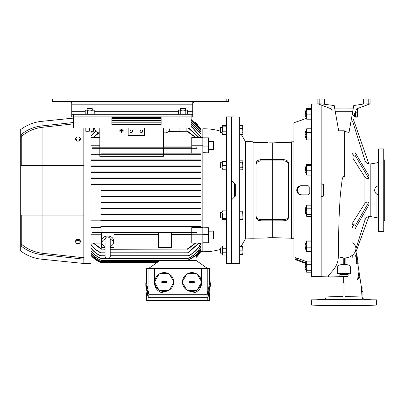 <?xml version="1.0" encoding="UTF-8"?>
<svg xmlns="http://www.w3.org/2000/svg" width="405" height="405" viewBox="0 0 405 405"><rect width="100%" height="100%" fill="white"/><g stroke="black" fill="none" stroke-linecap="round" stroke-linejoin="round"><path stroke-width="0.61" d="M21.227 215.055L42.1 215.055L21.227 215.055L21.227 246.088C27.378 250.989 34.334 253.839 42.1 254.634L42.1 259.24A41.411 41.411 0 0 1 20.25 250.599L20.25 129.944A41.411 41.411 0 0 1 42.1 121.303L73.401 118.123M83.835 257.767L42.1 253.231L42.1 165.488L21.227 165.488L21.227 134.455C27.322 129.575 34.278 126.73 42.1 125.909L42.1 121.303M200.738 190.517L187.312 190.517L200.738 190.517L200.738 190.026L91.009 190.026L101.67 190.026L102.424 190.274L101.67 190.517L187.312 190.517L186.553 190.274L187.312 190.026L200.738 190.026M99.276 261.787L101.67 262.744C97.453 261.281 93.904 258.876 91.009 255.535A24.457 24.457 0 0 0 102.424 262.987L156.421 262.987M220.143 249.49A58.695 58.695 0 0 1 202.859 251.738L202.859 243.076L191.773 243.076L191.773 234.773L202.859 234.773L202.859 145.77L191.773 145.77L191.773 147.8L92.507 147.8L191.773 147.8M191.773 145.77L191.773 137.467L202.859 137.467L202.859 128.805A58.695 58.695 0 0 1 220.143 131.053M208.403 141.629L213.622 141.629L213.622 149.45L208.403 149.344M202.859 137.816L208.403 137.816L208.403 152.847L202.859 152.705M202.859 227.838L208.403 227.696L208.403 242.727L202.859 242.727M208.403 231.199L213.622 231.093L213.622 238.915L208.403 238.915M202.859 251.576L200.738 251.576A24.457 24.457 0 0 1 195.995 257.58L200.586 251.576M42.1 259.24L83.835 263.478L83.835 259.154L42.1 254.634M91.009 131.25L91.009 263.478L83.835 263.478M202.859 128.967L200.738 128.967L191.119 119.47L200.586 128.967M200.262 129.291L200.738 129.241L191.119 119.708M199.923 130.218L200.738 130.116L191.119 120.467M199.569 131.777L200.738 131.625L191.119 121.758M199.194 134.02L200.738 133.812L191.119 123.621M198.804 137.042L200.738 137.042L200.738 136.763L191.119 126.102M161.119 117.556L111.881 117.556M161.119 117.88L111.881 117.88M161.119 118.695L111.881 118.695M161.119 120.163L111.881 120.163M161.119 121.956L111.881 121.956M161.119 124.563L111.881 124.563M195.828 137.467L187.986 131.493L187.014 131.25L168.445 131.493M187.014 131.25L168.677 131.25M105.032 246.432A5.705 4.035 0 0 1 101.933 242.843L101.933 240.079A5.705 4.035 0 0 1 107.644 236.044A5.705 4.035 0 0 1 113.349 240.079L113.349 242.843A5.705 4.035 0 0 1 110.251 246.432M101.933 242.843A5.705 4.035 0 0 1 105.047 239.249M148.944 268.535L146.61 268.535L146.61 283.414L148.944 294.703L207.213 294.703L207.213 268.535L148.944 268.535L148.944 294.703M231.554 116.903L239.709 117.045L239.709 263.498L226.339 263.64L226.339 116.903L231.554 116.903L231.554 263.64L231.554 199.893L235.335 196.111L235.376 190.274L235.335 184.432L231.554 180.65L231.554 116.903L231.554 180.65M131.281 132.556A1.306 1.306 0 0 0 132.587 131.25A1.306 1.306 0 0 0 131.281 129.944A1.306 1.306 0 0 0 129.98 131.25A1.306 1.306 0 0 0 131.281 132.556M141.391 132.556A1.306 1.306 0 0 0 142.697 131.25A1.306 1.306 0 0 0 141.391 129.944A1.306 1.306 0 0 0 140.09 131.25A1.306 1.306 0 0 0 141.391 132.556M191.935 291.524A9.457 9.457 0 0 1 187.748 273.588A9.457 9.457 0 0 1 201.371 282.675A9.457 9.457 0 0 1 191.935 291.524M164.217 291.524A9.457 9.457 0 0 1 160.031 273.588A9.457 9.457 0 0 1 173.654 282.675A9.457 9.457 0 0 1 164.217 291.524M148.205 295.037L145.84 283.414L145.84 286.117L148.205 297.736L148.205 295.037L207.947 295.037L207.947 297.736L210.311 286.117L210.311 283.414L207.947 295.037M146.61 292.744L146.61 300.49L207.213 300.49L207.213 297.751M148.944 297.751L148.944 300.49M22.123 165.488L29.95 165.488M39.801 165.488L40.956 165.488M40.956 215.055L22.123 215.055M42.1 125.909L73.401 122.512M21.227 136.556C27.246 131.412 34.202 128.334 42.1 127.312L73.401 123.905M83.835 127.99L83.835 165.488L42.1 165.488L83.835 165.488L83.835 259.154M42.1 215.055L83.835 215.055L42.1 215.055M42.1 253.231C34.253 252.234 27.297 249.151 21.227 243.987M42.1 127.312L42.1 165.488M195.063 122.148L198.187 125.266M200.738 129.291L191.119 119.748M200.738 130.218L191.119 120.548M200.738 131.777L191.119 121.89M200.738 134.02L191.119 123.798M91.009 132.268L91.834 131.25M93.621 129.347L94.618 128.446M94.643 128.658L93.621 129.59M92.046 131.25L91.009 132.526M200.738 137.042L191.119 126.335M188.791 127.99L199.073 137.467M91.009 135.802L95.575 130.921M91.009 136.131L95.717 131.104M198.865 137.467L188.178 127.99M91.009 137.467L99.817 137.467M91.009 145.77L99.817 145.77M91.009 152.969L99.817 152.969M92.036 148.286L92.507 147.8M91.009 154.32L100.713 154.32C101.523 154.239 101.746 154.077 101.371 153.829L163.402 153.829L163.402 148.286M101.371 153.829L200.738 153.829L200.738 154.32L100.713 154.32M188.264 154.32C187.454 154.239 187.237 154.077 187.606 153.829L163.402 153.829M200.738 226.223L200.738 226.714L101.371 226.714C101.741 226.466 101.523 226.304 100.713 226.223L200.738 226.223L100.713 226.223M200.713 226.714L187.606 226.714C187.231 226.466 187.454 226.304 188.264 226.223M91.009 227.575L101.118 227.575L101.118 232.257L196.997 232.257L196.471 232.743L191.773 232.743L191.773 234.773M105.882 232.237L109.401 232.237M196.997 232.257L191.773 232.257L191.773 227.575L202.859 227.575M202.859 152.969L191.773 152.969L191.773 148.286M163.402 154.32L163.402 156.33L99.817 156.33L99.817 154.32M200.738 159.864L91.009 159.864L200.738 159.864L200.738 160.355L91.009 160.355M200.738 165.898L91.009 165.898L200.738 165.898L200.738 166.384L91.009 166.384M200.738 171.928L91.009 171.928L200.738 171.928L200.738 172.419L91.009 172.419M200.738 177.962L91.009 177.962L200.738 177.962L200.738 178.453L91.009 178.453M200.738 183.997L91.009 183.997L200.738 183.997L200.738 184.483L91.009 184.483M101.397 196.06L200.738 196.06L200.738 196.547L101.513 196.547C102.283 196.369 102.242 196.207 101.397 196.06L200.738 196.06M200.713 196.547L187.469 196.547C186.695 196.369 186.735 196.207 187.581 196.06M101.189 202.09L200.738 202.09L200.738 202.581L101.417 202.581C102.116 202.389 102.04 202.227 101.189 202.09L200.738 202.09M200.713 202.581L187.561 202.581C186.862 202.389 186.938 202.227 187.788 202.09M100.673 208.124L200.738 208.124L200.738 208.615L100.992 208.615C101.594 208.408 101.483 208.241 100.673 208.124L200.738 208.124M200.713 208.615L187.986 208.615C187.388 208.408 187.495 208.241 188.305 208.124M100.749 214.159L200.738 214.159L200.738 214.645L101.184 214.645C101.726 214.427 101.579 214.26 100.749 214.159L200.738 214.159M200.713 214.645L187.793 214.645C187.252 214.427 187.399 214.26 188.229 214.159M200.738 220.188L91.009 220.188L200.738 220.188L200.738 220.679L101.199 220.462M200.713 220.679L187.778 220.462M200.738 160.355L188.644 160.355C187.864 160.264 187.687 160.096 188.123 159.864M200.738 166.384L188.229 166.384C187.399 166.283 187.257 166.121 187.793 165.898M200.738 172.419L188.305 172.419C187.495 172.302 187.388 172.14 187.986 171.928M200.738 178.453L187.788 178.453C186.938 178.321 186.862 178.154 187.561 177.962M200.738 184.483L187.581 184.483C186.735 184.341 186.695 184.174 187.469 183.997M101.67 190.026L187.312 190.026M91.009 234.773L101.118 234.773L101.118 232.743L92.507 232.743L91.981 232.257L101.118 232.257M91.009 243.076L101.118 243.076L101.118 234.773M198.804 243.501L200.738 243.501L200.738 243.78C198.096 249.186 194.066 253.176 188.644 255.732C187.864 256.026 187.687 256.026 188.123 255.732C193.798 253.206 197.999 249.131 200.738 243.501M199.194 246.523L200.738 246.731C197.939 252.097 193.767 255.97 188.229 258.344C187.399 258.628 187.257 258.628 187.793 258.344C193.539 256 197.858 252.062 200.738 246.523M199.569 248.766L200.738 248.918L195.995 255.165M199.923 250.325L200.738 250.427L195.995 256.532M200.262 251.252L200.738 251.302L195.995 257.327M110.251 252.801L187.606 252.801L198.865 243.076M91.009 244.412C93.661 248.179 97.119 250.973 101.371 252.801L105.032 252.801M91.009 244.742C93.52 248.275 96.754 250.963 100.713 252.801C101.523 253.095 101.746 253.095 101.371 252.801L105.032 253.044M199.073 243.076L188.264 252.801C187.454 253.095 187.237 253.095 187.606 252.801L110.251 253.044M91.009 248.017C93.601 251.444 96.881 254.016 100.855 255.732L105.032 255.98M105.032 255.732L100.855 255.732C101.291 256.026 101.118 256.026 100.334 255.732C96.623 254.041 93.514 251.556 91.009 248.275M91.009 250.811C93.717 254.213 97.109 256.724 101.184 258.344C101.726 258.628 101.579 258.628 100.749 258.344C96.896 256.74 93.651 254.294 91.009 251.009M91.009 252.902C93.702 256.157 97.028 258.572 100.992 260.137L187.986 260.137C193.585 257.879 197.837 254.092 200.738 248.766M100.673 260.137C101.483 260.42 101.589 260.42 100.992 260.137C101.589 260.42 101.483 260.42 100.673 260.137C96.876 258.592 93.656 256.228 91.009 253.044M91.009 254.365C93.823 257.681 97.291 260.096 101.417 261.605C102.116 261.883 102.04 261.883 101.189 261.605C97.195 260.111 93.803 257.732 91.009 254.456M91.009 255.231C93.859 258.542 97.357 260.936 101.513 262.42C102.283 262.693 102.242 262.693 101.397 262.42C97.327 260.957 93.864 258.577 91.009 255.277M98.653 261.488L95.919 259.894M93.287 257.853L92.821 257.428M80.413 139.659L79.193 141.158L76.742 141.158L75.522 139.659L75.522 138.505L76.742 137.006L79.193 137.006L80.413 138.505L80.413 139.659M75.522 242.038L75.522 240.884L76.742 239.385L79.193 239.385L80.413 240.884L80.413 242.038L79.193 243.537L76.742 243.537L75.522 242.038L76.742 240.54L79.193 240.54L80.413 242.038M93.15 137.467L98.577 132.794M93.494 137.467L99.063 132.86M163.402 146.063L191.773 146.063M195.483 137.467L187.181 131.493M99.817 127.99L99.817 147.8M91.981 148.286L100.992 148.286C101.807 148.215 102.075 148.053 101.797 147.8M196.471 147.8L196.997 148.286L100.992 148.286M99.817 148.286L99.817 153.829M114.002 232.257L101.609 232.257M171.391 232.257L158.35 232.257M91.981 232.257L187.986 232.257C187.171 232.328 186.902 232.49 187.181 232.743L101.797 232.743C102.075 232.49 101.807 232.328 100.992 232.257M100.855 159.864C101.291 160.096 101.118 160.264 100.334 160.355M101.184 165.898C101.726 166.121 101.579 166.283 100.749 166.384M100.992 171.928C101.589 172.14 101.483 172.302 100.673 172.419M101.417 177.962C102.116 178.154 102.04 178.321 101.189 178.453M101.513 183.997C102.283 184.174 102.242 184.341 101.397 184.483M188.644 220.188C187.859 220.285 187.687 220.447 188.123 220.679M100.334 220.188C101.118 220.285 101.291 220.447 100.855 220.679M92.507 232.743L101.797 232.743M196.471 232.743L187.181 232.743M171.391 232.743L171.391 247.409L158.35 247.409L158.35 232.743M191.773 234.48L171.391 234.48M158.35 234.48L114.002 234.48M114.002 232.743L114.002 247.409L110.251 247.409M105.032 247.409L101.609 247.409L101.609 232.743M101.609 234.48L101.118 234.48M93.494 243.076L101.797 249.05L105.032 249.05M110.251 249.05L187.181 249.05L195.483 243.076M93.15 243.076L100.992 249.05C101.807 249.353 102.075 249.353 101.797 249.05L105.032 249.293M195.828 243.076L187.986 249.05C187.171 249.353 186.902 249.353 187.181 249.05L110.251 249.293M187.986 260.137L195.995 255.15L195.995 260.38M195.995 257.286L200.738 251.252M195.995 256.441L200.738 250.325M110.251 255.732L188.123 255.732L110.251 255.98M109.036 258.344L187.793 258.344C187.257 258.628 187.399 258.628 188.229 258.344M106.247 258.344L101.184 258.344C101.726 258.628 101.579 258.628 100.749 258.344M160.157 260.304L187.591 260.304M187.5 260.38L160.142 260.38L148.519 268.535M158.395 261.605L101.417 261.605C102.116 261.883 102.04 261.883 101.189 261.605M157.236 262.42L101.513 262.42C102.283 262.693 102.242 262.693 101.397 262.42M76.742 141.158L76.742 140.003L75.522 138.505M79.193 141.158L79.193 140.003L76.742 140.003M80.413 138.505L79.193 140.003M79.193 239.385L79.193 240.54M76.742 239.385L76.742 240.54M202.859 137.467L202.859 145.77M163.402 127.99L163.402 147.8M191.119 127.99L73.401 127.99L73.401 116.903L111.881 116.903L111.881 125.054L161.119 125.054L161.119 116.903L191.119 116.903L191.119 127.99M120.847 129.565L122.153 129.428L122.153 129.848L120.847 129.848L120.847 129.565L122.153 129.565M121.338 132.85L121.338 131.114L119.546 131.114L119.546 130.83L123.459 130.83L123.459 131.114L121.662 131.114L121.662 132.85M119.546 130.83L123.459 130.83M120.194 130.197L122.806 130.061L122.806 130.481L120.194 130.481L120.194 130.197L122.806 130.197M94.598 127.99A4.89 4.89 0 0 0 99.488 132.881L99.817 132.881M187.181 147.8C186.902 148.053 187.171 148.215 187.986 148.286M202.859 234.773L202.859 243.076M101.478 260.38L196.01 260.38L207.633 268.535M207.213 294.703L209.542 283.414L209.542 268.535L207.213 268.535M202.859 234.429L208.403 234.429M208.403 146.114L202.859 146.114M163.402 132.881L165.032 132.881A4.89 4.89 0 0 0 169.923 127.99M128.182 127.99L128.182 135.326L144.489 135.326L144.489 127.99M121.662 131.114L121.662 132.987L121.338 132.987L121.338 131.114M110.236 239.249A5.705 4.035 0 0 1 113.349 242.843M193.686 292.8L191.773 292.987A9.781 9.781 0 0 0 201.553 283.206L201.366 285.115M154.599 283.206A9.781 9.781 0 0 0 164.379 292.987C158.446 292.42 155.186 289.16 154.599 283.206L154.599 268.535M201.553 283.206L201.553 268.535M164.379 292.987L191.773 292.987M145.84 283.414L146.61 276.787M209.542 276.787L210.311 283.414M148.205 297.736L207.947 297.736M187.748 273.588L196.126 273.588M186.685 274.2L182.498 281.455M182.498 282.675L186.685 289.934M187.748 290.542L196.126 290.542M197.184 289.934L201.371 282.675M201.371 281.455L197.184 274.2M192.345 281.298L192.345 281.657L194.137 281.657A0.41 0.41 0 0 1 194.542 282.067A0.41 0.41 0 0 1 194.137 282.472L192.345 282.472L192.345 282.832L189.732 282.472A0.41 0.41 0 0 1 189.327 282.067A0.41 0.41 0 0 1 189.732 281.657L191.53 281.657L191.53 281.298L192.345 281.298L191.53 281.298M160.031 273.588L168.404 273.588M158.968 274.2L154.781 281.455M154.781 282.675L158.968 289.934M160.031 290.542L168.404 290.542M169.467 289.934L173.654 282.675M173.654 281.455L169.467 274.2M164.627 281.298L164.627 281.657L166.42 281.657A0.41 0.41 0 0 1 166.825 282.067A0.41 0.41 0 0 1 166.42 282.472L164.627 282.472L164.627 282.832L162.015 282.472A0.41 0.41 0 0 1 161.61 282.067A0.41 0.41 0 0 1 162.015 281.657L163.812 281.657L163.812 281.298L164.627 281.298L163.812 281.298M191.58 281.348L191.58 281.708L189.732 281.708A0.354 0.354 0 0 0 189.378 282.067A0.354 0.354 0 0 0 189.732 282.422L191.58 282.422L191.58 282.781L192.289 282.781L192.289 282.422L194.137 282.422A0.354 0.354 0 0 0 194.491 282.067A0.354 0.354 0 0 0 194.137 281.708L192.345 281.657M192.289 281.708L192.289 281.348M163.863 281.348L163.863 281.708L162.015 281.708A0.354 0.354 0 0 0 161.661 282.067A0.354 0.354 0 0 0 162.015 282.422L163.863 282.422L163.863 282.781L164.572 282.781L164.572 282.422L166.42 282.422A0.354 0.354 0 0 0 166.774 282.067A0.354 0.354 0 0 0 166.42 281.708L164.627 281.657M164.572 281.708L164.572 281.348M207.213 300.49L209.542 300.49L209.542 292.744M305.836 265.407L305.836 264.84M306.231 263.392L305.836 263.392L305.836 269.912L306.231 269.912L306.231 267.497L306.666 270.282L306.231 271.249L306.413 271.861L306.666 272.216L311.01 272.216L311.445 271.542M305.512 265.862L305.512 266.652C305.512 262.865 305.512 262.865 305.512 266.652L305.512 266.814M305.512 263.721L305.836 263.392L305.512 264.05M305.512 264.511L305.512 265.128M305.836 244.939L305.836 244.377M306.231 242.924L305.836 242.924L305.836 249.45L306.231 249.45M305.512 246.189C305.512 242.403 305.512 242.403 305.512 246.189C305.512 249.971 305.512 249.971 305.512 246.189M305.836 242.924L305.512 243.835M305.512 244.276L305.512 244.802M305.836 209.491L305.836 208.924M306.231 207.476L305.836 207.476L305.836 213.997L306.231 213.997M305.512 210.104L305.512 210.737C305.512 206.95 305.512 206.95 305.512 210.737L305.512 210.899M305.512 208.135L305.512 208.489M305.512 208.95L305.512 209.355M305.836 168.556L305.836 167.994M306.231 166.546L305.836 166.546L305.836 173.067L306.231 172.945L306.271 174.773M305.512 169.806C305.512 166.02 305.512 166.02 305.512 169.806C305.512 173.593 305.512 173.593 305.512 169.806M305.836 166.546L305.512 167.199M305.512 167.554L305.512 167.893M305.512 168.561L305.512 169.325M305.836 133.108L305.836 132.546M306.231 131.093L305.836 131.093L305.836 137.619L306.231 137.619M305.512 134.035L305.512 134.359C305.512 130.572 305.512 130.572 305.512 134.359L305.512 134.835M305.836 131.093L305.512 131.914M305.512 132.567L305.512 133.113M305.836 112.641L305.836 112.079M305.836 110.631L305.512 110.955L306.231 110.631L305.836 110.631L305.836 117.151L306.231 117.151M305.512 113.891C305.512 117.678 305.512 117.678 305.512 113.891C305.512 110.104 305.512 110.104 305.512 113.891L305.512 114.21M305.512 110.955L305.512 111.446M305.512 112.099L305.512 112.504M305.512 113.096L305.512 113.41M318.244 103.943L311.445 104.065L311.445 276.478L321.165 276.65M321.165 105.077L321.165 276.686L330.171 276.919C323.474 276.635 338.56 270.115 338.251 256.81L338.96 219.854L340.114 197.665L341.263 186.325C342.063 182.974 341.612 177.689 343.987 175.942L344.291 176.509L344.291 130.769L338.666 130.815L334.206 105.538L321.95 103.963L321.95 98.967L343.987 98.967L343.987 108.945L334.798 108.899M308.19 194.835L301.072 194.835C298.45 194.572 297.007 193.048 296.733 190.274C297.002 187.5 298.445 185.981 301.072 185.708L308.19 185.708L309.79 187.338L309.79 193.205L308.19 194.835M299.832 120.761L306.231 118.442L293.964 122.761L293.964 257.782L295.093 258.193L295.093 257.661L296.738 258.041L306.337 261.574M297.392 190.274C297.665 193.023 299.082 194.547 301.659 194.835C299.639 195.099 298.217 193.575 297.392 190.274C298.217 186.968 299.639 185.45 301.659 185.708C299.082 185.996 297.665 187.52 297.392 190.274M293.964 141.79L291.554 141.831L291.554 238.712L293.964 238.753M277.207 142.676L272.317 142.909L272.317 159.666L283.814 159.691C286.786 159.899 288.385 161.185 288.618 163.554L288.618 216.989C288.385 219.358 286.786 220.644 283.814 220.852L272.317 220.877L272.317 237.634L291.554 238.226M277.207 142.57L291.554 142.322M288.618 164.825C288.345 162.43 286.745 161.139 283.814 160.952L272.317 160.927L272.317 159.666L260.815 159.691C257.833 159.904 256.228 161.19 256.011 163.554L256.011 216.989C256.228 219.353 257.833 220.639 260.815 220.852L257.408 219.748M256.79 219.14L256.365 218.487M267.421 237.867L269.026 237.7L267.421 237.867M275.78 237.705L269.026 237.7M260.815 219.591L272.317 219.616L272.317 160.927L260.815 160.952C257.889 161.139 256.284 162.43 256.011 164.825L256.011 215.718C256.284 218.113 257.889 219.404 260.815 219.591L260.815 220.852L272.317 220.877L272.317 219.616L283.814 219.591C286.745 219.404 288.345 218.113 288.618 215.718M245.44 141.639L245.44 238.904L253.079 238.768L253.079 141.775L245.44 141.639L241.279 134.465M305.512 268.905L305.512 269.588L305.836 269.912L305.836 269.644M305.512 249.121L305.836 249.45L305.836 248.893M305.512 213.182L305.836 213.997L305.836 213.445M305.512 172.738L305.836 173.067L305.836 172.515M305.512 137.29L305.836 137.619L305.836 137.351M305.836 117.151L305.512 116.822L305.836 117.151L305.836 116.599L305.836 116.903M296.733 121.753L299.432 120.898M306.231 262.936L296.784 259.463L296.738 258.041L295.093 257.661L295.139 259.6L305.765 263.463M300.576 185.738L300.196 185.804M298.672 186.477L298.014 187.044M296.759 189.783L296.733 190.279M298.672 194.066L299.417 194.486M300.637 194.815L301.072 194.835M296.43 259.337L295.139 259.078M295.858 259.159L296.237 259.276M305.512 267.599L305.512 268.039M305.512 266.652C305.512 270.439 305.512 270.439 305.512 266.652M305.512 246.979L305.512 247.43M305.512 248.103L305.512 248.437M305.512 211.683L305.512 212.529M305.512 210.737C305.512 214.523 305.512 214.523 305.512 210.737M305.512 170.125L305.512 170.748M305.512 172.054L305.512 172.409M305.512 136.272L305.512 136.799M305.512 134.359C305.512 138.14 305.512 138.14 305.512 134.359M305.512 114.833L305.512 115.273M305.512 116.139L305.512 116.493M283.839 220.852L286.553 220.188M286.932 219.961L287.216 219.753M287.56 219.449L287.828 219.156M288.071 218.827L288.238 218.533M288.618 163.554L288.527 162.775M288.436 162.466L288.238 162.01M288.066 161.711L287.844 161.408M287.56 161.089L287.221 160.795M286.927 160.577L284.902 159.788M269.026 142.844L275.886 142.833M256.011 163.554L256.365 162.056M256.81 161.377L257.413 160.79M257.423 160.785L258.071 160.36M260.035 159.737L260.815 159.691L260.815 160.952M287.211 218.498L286.497 218.958M285.657 219.307L283.814 219.591L283.814 220.852M258.977 161.236L260.805 160.952M257.398 218.477L256.816 217.91M256.35 217.191L256.011 215.728M234.652 196.795L234.652 183.748M356.025 251.682L368.874 216.604C366.93 217.045 365.619 218.219 364.94 220.123L364.94 211.704M352.796 222.451L364.94 203.335C365.614 202.404 366.925 201.968 368.874 202.024L368.874 204.849L355.387 228.359M364.94 203.335L364.94 177.203C365.614 178.134 366.925 178.575 368.874 178.519L368.874 175.694L354.876 152.184M364.94 169.088L364.94 160.421C365.614 162.324 366.925 163.498 368.874 163.944L353.464 119.531L368.874 163.893L370.823 163.919L376.939 162.84A1.954 1.954 0 0 0 378.553 160.912M335.158 110.935L332.171 110.93L331.214 108.834L318.138 103.862M321.165 183.748L323.727 184.553L323.727 195.99L321.165 196.795M368.089 299.639C371.876 299.751 371.876 299.766 368.089 299.7C364.303 299.584 364.303 299.563 368.089 299.639C371.876 299.751 371.876 299.766 368.089 299.7C364.303 299.584 364.303 299.563 368.089 299.639L368.682 299.654M356.906 299.7L351.039 299.639L356.851 299.685M336.94 299.639L331.072 299.7L336.94 299.639M319.889 299.639C323.676 299.563 323.676 299.584 319.889 299.7C316.102 299.766 316.102 299.751 319.889 299.639C323.676 299.563 323.676 299.584 319.889 299.7C316.102 299.766 316.102 299.751 319.889 299.639M343.01 299.563L311.379 299.837L376.599 299.837L343.01 299.563M319.889 305.38C316.102 305.203 316.102 305.167 319.889 305.284C323.671 305.476 323.671 305.507 319.889 305.38C316.102 305.203 316.102 305.167 319.889 305.284C323.671 305.476 323.671 305.507 319.889 305.38L319.555 305.37M336.94 305.38L331.072 305.284L336.94 305.38M356.906 305.284L351.039 305.38L356.906 305.284M368.089 305.38C364.308 305.507 364.308 305.476 368.089 305.284C371.876 305.167 371.876 305.203 368.089 305.38C364.308 305.507 364.308 305.476 368.089 305.284C371.876 305.167 371.876 305.203 368.089 305.38L368.53 305.365M367.219 305.416L367.517 305.405M366.935 299.614L366.459 299.604M366.014 299.594L365.639 299.589M317.814 305.284L318.259 305.309M318.75 305.329L319.272 305.355M318.755 299.67L318.279 299.685M321.17 305.481L366.808 305.481L366.49 306.033L321.489 306.033L321.17 305.481L311.379 305.056L376.599 305.056L376.599 299.837M311.379 305.056L311.379 299.837M366.808 305.481L376.599 305.056M370.823 163.919L370.823 216.624L376.939 217.703A1.954 1.954 0 0 1 378.553 219.631M376.832 194.172L375.916 193.438M375.227 192.512L374.949 191.924M374.741 191.211L374.792 189.1M375.273 187.955L376.397 186.675M377.708 185.961L378.553 185.753L378.553 218.968L378.553 194.79C376.134 194.253 374.833 192.745 374.64 190.274C374.827 187.798 376.134 186.295 378.553 185.753L378.553 148.959L383.773 148.868L383.773 231.675L378.553 231.584L378.472 194.78M377.004 194.268L377.379 194.456M376.939 162.84L377.03 186.26M378.553 218.968L378.553 224.841M383.773 221.251L384.75 220.269L384.75 160.274L383.773 159.292M338.251 256.81L343.784 257.939L343.769 264.673C339.673 264.389 337.573 265.386 337.466 267.654L337.466 267.761M343.739 276.524L343.718 283.07L343.01 283.024L343.01 276.605L330.171 276.919M343.01 294.8L343.01 296.511C332.1 296.622 326.44 296.845 326.035 297.194C325.919 298.434 325.078 299.214 323.514 299.518L323.534 299.518M356.602 253.019L356.111 253.003L355.676 255.874L356.79 262.111L356.501 263.959L358.136 263.65L358.126 262.982L356.602 253.019L356.192 255.859L357.291 262.096L357.023 263.944M358.982 272.722L358.714 272.722L357.539 279.895L358.982 272.722M359.564 274.676L359.473 274.19L358.87 274.19L358.789 275.496L358.946 274.676L359.564 274.676M358.486 278.918L358.622 278.103L360.065 278.103L359.761 275.658L359.974 277.612L358.536 277.612L358.486 278.918M352.79 242.716C359.868 248.285 353.899 258.213 343.987 257.939L343.784 257.939M361.538 287.074L362.9 287.12L362.9 291.357L361.462 291.357C361.275 285.824 361.366 285.824 361.726 291.357L361.918 296.992L344.969 296.511M343.01 283.024L343.01 299.665L344.969 299.665L344.969 283.039L343.718 283.07M349.267 273.426L337.466 273.426L337.466 267.654M350.512 273.426L350.512 267.589C350.35 265.285 348.103 264.318 343.769 264.673M344.291 176.509L344.382 131.301L349.019 132.476L353.18 108.899L343.987 108.945L343.987 111.729L335.289 111.689M352.269 114.068L353.686 115.587L356.764 108.834L369.841 103.862M345.819 257.833L345.941 264.713M352.836 258.005L352.669 255.054M354.238 223.798L352.325 226.795L352.335 227.848M352.406 224.431L352.309 223.687M344.291 257.939L344.291 264.673M323.311 196.121L323.311 184.422M343.987 130.785L343.987 111.729L352.684 111.689M344.382 131.301L344.291 130.769M343.01 296.511L343.01 296.981M365.092 299.538L365.092 299.538C364.029 299.396 363.3 298.956 362.9 298.212M370.135 299.7L369.719 299.685M352.851 299.589L351.262 299.614M336.879 299.624L335.629 299.589M334.555 299.594L331.295 299.67M352.841 257.003L352.963 254.806M321.95 98.967L317.9 98.967L317.9 103.857L319.449 103.898M319.206 98.967L319.206 103.893L321.95 103.963M355.879 248.918L364.94 220.123M354.38 223.965L352.816 226.466M355.362 225.534L368.874 202.024M364.94 177.203L352.725 157.92M368.874 178.519L354.912 155.009M354.198 156.35L352.709 153.976M364.94 160.421L352.578 121.156M354.132 156.441L352.34 153.611M352.411 227.939L352.816 227.372M356.764 108.834L369.426 104.1M343.987 98.967L368.773 98.967L368.773 103.893L363.548 104.029L353.773 105.538L353.18 108.899M359.645 277.612L359.139 277.612M359.736 278.103L359.691 277.612M357.483 258.233L356.957 258.066M356.542 263.336L357.058 263.346M361.918 296.992L362.9 298.941L362.9 291.357M369.254 305.329L369.684 305.309M369.79 305.304L370.813 305.243M320.968 305.426L321.529 305.446M321.98 305.456L322.319 305.466M368.773 98.967L370.074 98.967L370.074 103.857L368.53 103.898M378.553 148.959L378.553 155.702M378.553 161.575L378.553 174.236M378.553 180.103L378.553 185.753M69.63 101.579L70.151 101.599M70.647 101.645L71.442 101.933M196.01 101.574C194.238 101.306 193.15 101.665 192.75 102.647L195.448 101.574M228.455 101.574L52.372 101.574L52.372 98.967L228.455 98.967L228.455 101.574M192.75 102.647L192.75 104.186L71.771 104.186L71.771 102.647C71.376 101.665 70.288 101.306 68.511 101.574M71.771 114.291L73.401 114.291L73.401 116.903L71.771 116.903L71.771 111.684L85.187 111.684M71.771 104.186L71.771 111.684M187.485 111.684L192.75 111.684L192.75 104.186M192.75 111.684L192.75 116.903L191.119 116.903L191.119 114.291L192.75 114.291M73.401 114.291L191.119 114.291M111.881 116.903L161.119 116.903M182.969 127.99L182.969 130.901L181.01 131.25L179.056 131.25L179.056 130.901L181.01 131.25L186.882 130.901L186.882 127.99M180.357 108.737L180.67 108.424L185.262 108.424L185.576 108.737L180.357 108.737L180.357 110.054M182.969 130.901L184.923 131.25L186.882 131.25L186.882 130.901M179.056 130.901L179.056 127.99M89.707 127.99L89.707 130.901L87.748 131.25L85.794 131.25L85.794 130.901L87.748 131.25L93.621 130.901L93.621 127.99M87.1 108.737L87.409 108.424L92.001 108.424L92.315 108.737L87.1 108.737L87.1 110.054M89.707 130.901L91.662 131.25L93.621 131.25L93.621 130.901M85.794 130.901L85.794 127.99M179.056 114.291L178.448 113.942L179.577 114.291L180.711 113.942L182.969 114.291L185.227 113.942L186.356 114.291L187.485 113.942L187.485 110.403L186.356 110.054L187.485 110.403M178.448 110.403L179.056 110.054L182.969 110.054L180.711 110.403L179.577 110.054L178.448 110.403L178.448 113.942M186.356 110.054L182.969 110.054L185.227 110.403L186.356 110.054M180.711 113.942L180.711 110.403M185.227 113.942L185.227 110.403M85.794 114.291L85.187 113.942L86.316 114.291L87.45 113.942L89.707 114.291L91.965 113.942L93.094 114.291L94.223 113.942L94.223 110.403L93.094 110.054L94.223 110.403M85.187 110.403L85.794 110.054L89.707 110.054L87.45 110.403L86.316 110.054L85.187 110.403L85.187 113.942M93.094 110.054L89.707 110.054L91.965 110.403L93.094 110.054M87.45 113.942L87.45 110.403M91.965 113.942L91.965 110.403M306.231 267.497L306.666 264.718L306.231 262.906L306.666 261.088L306.231 261.762L306.231 270.403M311.01 272.216L311.445 271.249L311.01 270.282L311.445 267.497L311.01 264.718L311.445 262.906L311.01 261.088L311.445 261.762M306.231 271.249L306.666 272.216M306.666 261.088L311.01 261.088M306.666 264.718L311.01 264.718M306.666 270.282L311.01 270.282M220.457 253.135L220.143 252.821L220.143 248.23L220.457 247.916L220.457 253.135L222.097 253.135M242.62 254.608L239.709 254.608M242.959 254.451L242.62 254.244L242.97 252.199L242.62 246.442L239.709 246.442M242.97 254.426L242.97 246.61L242.62 246.442L242.959 246.599M242.62 250.158L239.709 250.158M242.62 254.244L239.709 254.244M222.446 255.044L222.097 253.915L222.446 248.265L222.097 246.61L222.446 246.007L222.097 247.136L222.446 252.786L222.097 254.436L222.446 255.044L225.99 255.044L226.339 253.915L225.99 255.044M225.99 246.007L226.339 246.61L226.339 250.523L225.99 248.265L226.339 247.136L225.99 246.007L222.446 246.007M226.339 253.915L226.339 250.523L225.99 252.786L226.339 253.915M222.446 248.265L225.99 248.265M222.446 252.786L225.99 252.786M311.156 108.677L311.445 109.072L311.01 108.586L306.666 108.586L306.231 109.072L306.231 111.39M306.231 109.001L306.519 108.677M306.666 108.327L311.01 108.327M306.231 109.072L306.666 109.558L306.231 112.215L306.271 118.857M311.445 118.705L311.01 119.197L311.445 117.03L311.01 114.868L311.445 112.215L311.01 109.558L311.445 109.072M306.231 112.215L306.666 114.868L306.231 117.03L306.666 119.197L306.231 118.705M306.666 109.558L311.01 109.558M306.666 114.868L311.01 114.868M306.666 119.197L311.01 119.197M306.666 139.917L306.231 139.249L306.666 137.983L306.231 135.199L306.666 132.42L306.231 129.463L306.666 128.795L306.231 130.607L306.231 138.95L306.666 139.917L311.01 139.917L311.445 138.95L311.01 137.983L311.445 135.199L311.01 132.42L311.445 130.607L311.01 128.795L311.445 129.463M306.231 138.95L306.231 138.105M311.01 139.917L311.445 139.249M306.666 132.42L311.01 132.42M306.666 137.983L311.01 137.983M306.666 128.795L311.01 128.795M311.445 174.621L311.01 175.112L311.445 172.945L311.01 170.783L311.445 168.131L311.01 165.478L311.445 164.916M306.231 172.945L306.666 170.783L306.231 164.987L306.666 165.478L306.231 168.131L306.231 172.945L306.666 175.112L306.231 174.621M306.231 164.987L306.666 164.501L311.01 164.501L311.445 164.987M306.666 170.783L311.01 170.783M306.666 175.112L311.01 175.112M306.666 165.478L311.01 165.478M306.231 212.833L306.231 215.333L306.666 216.3L311.01 216.3L311.445 215.333L311.01 214.367L311.445 211.582L311.01 208.803L311.445 206.99L311.01 205.173L311.445 205.846M306.231 211.582L306.231 206.99L306.666 208.803L306.231 211.582L306.666 214.367L306.231 215.627L306.666 216.3M306.231 215.333L306.231 214.488M306.666 205.173L306.231 205.846L306.231 206.99L306.666 205.173L311.01 205.173M311.01 216.3L311.445 215.627M306.666 214.367L311.01 214.367M306.666 208.803L311.01 208.803M306.231 251.004L306.666 251.495L306.231 249.328L306.231 244.509L306.666 247.161L306.271 251.151M311.445 251.004L311.01 251.495L311.445 249.328L311.01 247.161L311.445 244.509L311.01 241.856L311.445 241.294M311.445 241.37L311.01 240.884L306.666 240.884L306.271 241.223L306.231 244.509L306.666 241.856L311.01 241.856M306.231 241.37L306.666 241.856M306.666 251.495L311.01 251.495M306.666 247.161L311.01 247.161M226.339 217.996L226.339 219.009L225.99 218.427L226.339 216.24L226.339 217.996M222.097 219.009L222.446 219.596L222.097 219.009L222.446 218.427L222.097 212.463L222.446 214.058L222.178 219.282M222.178 211.177L222.097 212.463L222.446 210.863L225.99 210.863L226.339 211.451M226.339 217.075L226.339 212.62M222.446 219.596L225.99 219.596L226.258 219.282M226.258 211.177L226.339 212.463L225.99 210.863M226.339 216.24L226.339 212.463L225.99 214.058L226.339 216.24M225.99 219.596L226.339 219.009M222.097 211.451L222.446 210.863M222.446 218.427L225.99 218.427M222.446 214.058L225.99 214.058M226.339 167.27L225.99 165.316L226.339 163.357L226.339 169.229L225.99 169.229L226.339 167.27M222.446 169.229L222.097 167.27L222.446 165.316L222.097 161.403L222.446 161.403L222.097 163.357L222.097 169.229L225.99 169.229M226.339 163.357L226.339 161.403L225.99 161.403L226.339 163.357M222.446 165.316L225.99 165.316M222.446 161.403L225.99 161.403M222.097 129.008L222.446 131.19L222.097 132.784L222.446 126.826L222.097 126.239L222.446 125.656L222.097 126.107L222.097 128.172M226.339 127.251L226.339 129.008L225.99 126.826L226.339 126.239L226.339 127.251M222.097 133.797L222.446 134.384L222.097 132.784L222.178 134.07M226.339 133.797L225.99 134.384L226.339 129.008L226.258 134.07M226.339 126.239L226.152 125.818M222.446 126.826L225.99 126.826M222.446 131.19L225.99 131.19M222.446 134.384L225.99 134.384M222.446 125.656L225.99 125.656M222.446 125.499L225.99 125.499M220.457 217.839L220.143 217.525L220.143 212.934L220.457 212.62L220.457 217.839L222.097 217.839M242.97 219.08L242.62 219.485L239.709 219.485M242.62 219.485L242.97 217.763L242.62 211.785L242.97 211.38L242.62 210.975L239.709 210.975M242.62 211.785L239.709 211.785M242.929 219.206L242.97 211.38L242.62 210.975M242.62 216.042L239.709 216.042M242.97 169.214L242.62 167.25L239.709 167.25M242.813 169.482L242.62 169.816L239.709 169.816M220.143 167.604L220.143 163.028M220.143 163.018L220.457 162.704L220.457 167.923L222.097 167.923M242.62 169.816L242.97 168.536L242.62 162.744L239.709 162.744M242.62 162.744L242.97 161.777L242.62 160.81L239.709 160.81M242.62 167.25L242.97 164.997L242.97 161.403L242.62 160.81M239.709 134.465L242.62 134.465L242.97 133.706L242.62 128.501L239.709 128.501M242.62 134.465L242.97 133.706L242.62 132.946L239.709 132.946M220.457 132.627L220.143 132.314L220.143 127.722L220.457 127.408L220.457 132.627L222.097 132.627M242.62 132.946L242.97 130.724L242.62 125.575L239.709 125.575M242.62 125.575L242.97 126.335M242.62 128.501L242.828 125.864M242.828 134.171L242.97 133.706M242.782 246.493L242.62 246.078L241.279 246.078M242.62 246.078L242.97 246.837M242.62 254.968L242.97 254.208L242.62 254.968L239.709 254.968M340.402 274.565L340.402 273.588L347.576 273.588L347.576 274.565M339.846 276.2L340.883 276.524L339.846 276.2L339.846 274.565L341.916 274.565L341.916 276.2L343.987 276.524L346.062 276.2L346.062 274.565L341.916 274.565M346.062 276.2L347.095 276.524L340.883 276.524L341.916 276.2M348.133 276.2L347.095 276.524L348.133 276.2L348.133 274.565L346.062 274.565M340.402 273.426L347.576 273.426M354.588 116.741L354.588 113.613L354.588 116.741L355.565 116.741M355.565 111.466L355.565 117.116L357.2 117.116L357.524 116.645L357.2 116.179L357.468 109.472M357.2 117.116L357.524 116.645L357.524 110.702L357.2 109.188L356.602 109.188M357.2 109.188L357.524 109.659M357.2 112.215L355.565 112.215M357.2 116.179L355.565 116.179M161.119 117.799L111.881 117.799M161.119 118.123L111.881 118.123M161.119 118.938L111.881 118.938M161.119 120.406L111.881 120.406M161.119 122.199L111.881 122.199M161.119 124.811L111.881 124.811M101.67 262.744L156.77 262.744M283.814 160.952L283.814 159.691M376.939 217.703L376.939 194.233M343.987 257.939L343.987 175.942M324.618 104.06L324.618 98.967M359.235 274.514L359.529 274.514M356.744 262.648L357.25 262.653M356.79 262.111L357.291 262.096M355.676 255.874L356.192 255.859M355.747 255.327L356.253 255.337M363.361 104.06L363.361 98.967M366.029 98.967L366.029 103.963M54.002 101.574L54.002 98.967M226.825 101.574L226.825 98.967M94.223 111.684L178.448 111.684M105.032 241.942L105.032 239.507C105.497 237.649 106.363 236.778 107.644 236.9C109.628 237.532 110.499 238.403 110.251 239.507L110.251 256.137C110.524 257.205 109.654 258.076 107.644 258.749C106.059 258.592 105.189 257.727 105.032 256.137L105.032 241.942M187.373 258.587L108.545 258.587M106.738 258.587L101.604 258.587M158.051 261.848L102.004 261.848M156.887 262.663L102.181 262.663M305.836 207.476L305.512 207.805M267.421 237.973L253.079 238.226M245.44 238.904L241.071 246.442M305.836 269.912L305.512 269.588M295.093 258.193L295.139 259.6M267.421 142.57L253.079 142.322M356.03 251.718L368.874 216.65L370.823 216.624M362.05 291.357L357.802 263.771M356.162 252.928L355.873 248.786M357.018 263.944L356.501 263.964M356.587 252.943L356.096 252.928M359.265 274.676L359.174 274.19M358.911 272.722L359.002 273.213M185.576 108.737L185.576 110.054M92.315 108.737L92.315 110.054M186.882 114.291L187.485 113.942M93.621 114.291L94.223 113.942M220.457 247.916L222.097 247.916M220.457 212.62L222.097 212.62M242.97 169.229L242.727 169.644M220.457 162.704L222.097 162.704M220.143 167.609L220.457 167.923M220.457 127.408L222.097 127.408L220.457 127.408L220.143 127.722"/></g></svg>
